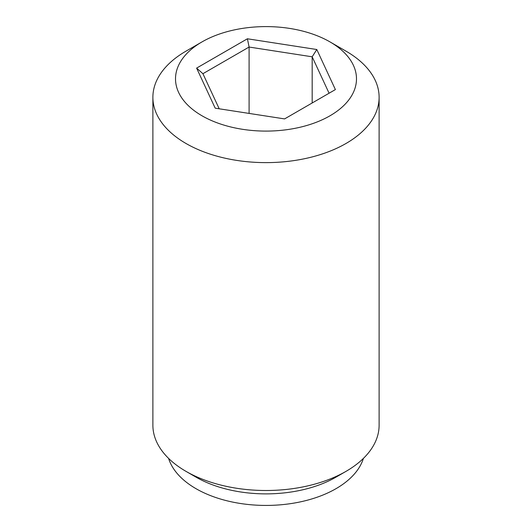 <?xml version="1.0" encoding="UTF-8"?>
<svg xmlns="http://www.w3.org/2000/svg" width="532" height="532" viewBox="0 0 532 532"><rect width="100%" height="100%" fill="white"/><g stroke="black" fill="none" stroke-linecap="round" stroke-linejoin="round"><path stroke-width="0.8" d="M316.799 49.516L335.393 89.582L284.593 118.909L215.201 108.176L196.607 68.109L247.407 38.783L316.799 49.516L312.178 56.804L249.096 47.042L202.918 73.702L219.204 108.794M247.407 38.783L249.096 47.042L249.096 113.416M329.082 93.22L312.178 56.804L312.178 102.982M345.986 51.139L329.986 41.902A90.493 52.249 180 0 1 329.986 115.79A90.493 52.249 180 0 1 202.014 115.79A90.493 52.249 180 0 1 202.014 41.902A90.493 52.249 180 0 1 329.986 41.902L345.986 51.139A113.117 65.31 180 0 1 379.117 97.316A113.117 65.31 180 0 1 309.285 157.652A113.117 65.31 180 0 1 186.014 143.494A113.117 65.31 180 0 1 152.883 97.316A113.117 65.31 180 0 1 186.014 51.139L202.014 41.902M196.607 68.109L202.918 73.702M168.584 458.385A98.979 57.143 0 0 0 196.015 488.689A98.979 57.143 0 0 0 295.612 502.813A98.979 57.143 0 0 0 363.416 458.385M152.883 97.316L152.883 425.194A113.117 65.31 0 0 0 186.014 471.372L196.015 477.144A98.979 57.143 0 0 0 196.015 477.144A98.979 57.143 0 0 0 335.991 477.144L345.986 471.372A113.117 65.31 0 0 0 379.117 425.194L379.117 97.316M196.009 477.144L186.014 471.372A113.117 65.31 0 0 0 345.986 471.372"/></g></svg>
